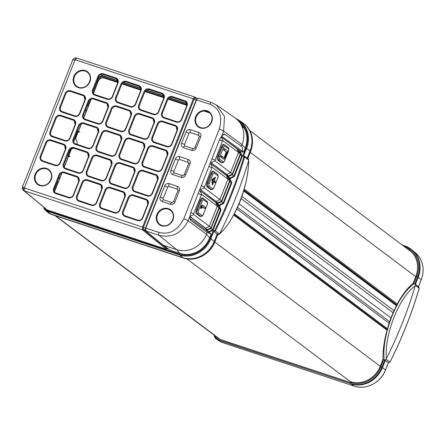 <?xml version="1.0" encoding="UTF-8"?>
<svg xmlns="http://www.w3.org/2000/svg" width="445" height="445" viewBox="0 0 445 445"><rect width="100%" height="100%" fill="white"/><g stroke="black" fill="none" stroke-linecap="round" stroke-linejoin="round"><path stroke-width="0.67" d="M249.751 130.502L410.084 250.93A24.247 21.85 126.9 0 1 412.793 253.389M54.518 191.778L61.972 172.944M64.258 167.181L68.319 156.913A0.729 0.656 -53.1 0 1 69.214 156.451L69.832 156.657L69.965 156.317L69.142 156.045A0.606 0.545 -53.1 0 1 68.842 155.305L70.972 150.115A2.425 2.186 -53.1 0 1 72.613 148.602A6.547 5.896 126.9 0 0 73.659 148.179M81.452 123.743L78.654 130.808A0.729 0.656 -53.1 0 0 79.015 131.687L79.633 131.892L79.505 132.221L78.715 131.959A0.606 0.545 -53.1 0 0 77.97 132.343L75.956 137.577A2.425 2.186 -53.1 0 0 76.145 139.708A6.547 5.896 126.9 0 1 76.979 144.391M83.732 117.981L91.192 99.146M93.472 93.383L98.312 81.162A4.851 4.372 -53.1 0 1 104.269 78.075L117.78 82.536M121.936 83.91L140.82 90.146M144.975 91.52L163.866 97.755M168.015 99.129L186.906 105.37M203.977 111.005L209.656 112.88M396.801 305.014L243.882 190.154M390.994 317.958L239.065 203.843M161.88 225.443A8.805 7.938 126.9 0 1 160.039 224.53A8.805 7.938 126.9 0 1 157.964 213.778A8.805 7.938 126.9 0 1 168.31 209.195A8.805 7.938 126.9 0 1 170.613 210.457A8.805 7.938 126.9 0 1 172.07 221.137A8.805 7.938 126.9 0 1 161.88 225.443M168.905 249.372L167.298 248.838L143.357 229.386L143.396 227.389L194.176 99.129L209.862 104.208C219.669 108.424 222.806 116.729 219.263 129.122L183.763 218.801C177.778 230.41 169.551 234.966 159.082 232.462L145.47 228.062L196.251 99.808L197.491 98.634M198.309 98.206L197.691 98.256L196.595 99.825L145.815 228.079L145.754 230.938L159.021 235.322C171.942 238.186 181.643 233.336 188.14 220.77A3.638 0.456 -158.4 0 0 183.763 218.801M190.021 218.434L211.28 234.126L209.745 237.997L211.191 234.064L207.198 232.468L191.027 220.609C190.154 219.997 189.82 218.462 190.021 215.997L190.933 211.915L219.708 139.235L221.755 135.859L223.646 131.091L242.002 144.558L241.307 146.327L225.137 134.462L223.874 134.24L221.755 135.859M222.478 135.091L225.137 134.462M241.351 124.238A24.247 21.85 126.9 0 1 245.251 148.319L243.715 152.196L245.167 148.257A24.247 21.85 -53.1 0 0 241.413 124.333M243.632 152.129C242.03 152.034 242.831 146.561 241.307 146.327M243.715 152.196L221.488 136.181M224.936 139.736L240.873 151.428L243.409 152.262M240.467 151.128L239.888 152.329M231.778 182.94L223.635 203.515L223.129 203.104A21.699 2.737 21.6 0 1 221.738 201.696L221.521 201.218A25.576 3.226 -158.4 0 0 219.88 199.56L204.222 187.801L211.859 167.815L212.293 167.409L227.951 179.174A25.576 3.226 21.6 0 1 229.592 180.826L229.809 181.31A21.699 2.737 -158.4 0 0 231.2 182.711L231.778 182.94L230.198 179.107L229.481 178.873L229.703 178.311L230.415 178.551L230.087 178.044A24.731 3.115 21.6 0 1 228.502 176.448L228.285 175.964A22.55 2.842 -158.4 0 0 226.839 174.507L211.18 162.742L214.907 160.812L222.433 141.109L222.867 140.703L238.526 152.468A25.576 3.226 21.6 0 1 240.167 154.12L240.383 154.604A21.699 2.737 -158.4 0 0 241.774 156.006L242.353 156.234L240.767 152.401L240.511 152.535L242.024 156.195L234.059 176.303L233.809 176.114A21.699 2.737 21.6 0 1 232.418 174.713L232.207 174.229A25.576 3.226 -158.4 0 0 230.566 172.577L214.907 160.812M221.093 209.923L213.06 230.221L212.554 229.804A21.699 2.737 21.6 0 1 211.164 228.402L210.947 227.923A25.576 3.226 -158.4 0 0 209.306 226.266L193.647 214.507L193.658 213.789L201.607 194.398L217.266 206.157A25.576 3.226 21.6 0 1 218.907 207.815L219.124 208.293A21.699 2.737 -158.4 0 0 220.514 209.701L221.093 209.923L219.513 206.096L218.795 205.857L219.018 205.301L219.735 205.534L219.402 205.034A24.731 3.115 21.6 0 1 217.816 203.432L217.599 202.948A22.55 2.842 -158.4 0 0 216.153 201.49L200.495 189.731L204.222 187.801M209.745 237.997A24.247 21.85 126.9 0 1 179.947 253.439L169.734 250.034L179.858 253.377L176.698 249.678L159.021 235.322A2.425 1.007 108.3 0 1 159.082 232.462M167.298 248.838L166.452 249.322L47.164 209.923L23.318 190.288M117.719 80.578L100.32 74.843M123.376 82.447L140.759 88.188L123.36 82.453M146.422 90.057L163.805 95.797M169.462 97.666L186.844 103.407M87.303 105.443L88.338 106.005M98.072 78.242A6.18 5.574 126.9 0 1 104.508 76.228L105.053 76.668A0.851 0.35 -71.7 0 1 105.031 77.669A5.307 4.784 126.9 0 0 101.421 77.936M186.85 103.424L169.445 97.677M163.81 95.814L146.405 90.068M117.725 80.595L104.464 76.195M243.994 123.749L244.528 124.183A25.549 23.023 126.9 0 1 250.596 151.389L250.068 150.983A25.576 23.051 -53.1 0 0 243.994 123.749A25.576 23.051 -53.1 0 0 242.308 122.509L238.926 120.278A25.332 22.829 -53.1 0 0 236.362 118.832L238.926 120.278A25.332 22.829 -53.1 0 1 246.619 148.48L250.068 150.983L247.264 158.075M243.849 155.828L242.775 156.017L245.89 148.152L246.619 148.48L243.482 156.251L243.799 156.929L244.55 157.202L243.91 155.845L247.581 158.292M248.571 160.734L248.672 160.033L247.337 158.175L247.976 159.521L244.55 157.202A413.038 372.181 -53.1 0 1 215.363 230.916L218.667 233.536L217.232 234.209L218.667 233.536L219.368 234.048L219.758 233.514C234.126 221.972 249.089 184.263 248.571 160.734A413.244 372.359 126.9 0 1 219.758 233.514M247.565 158.287L248.399 158.893M248.177 158.787L248.699 159.627C248.799 170.474 245.723 187.256 239.944 201.68C233.859 217.143 225.103 229.548 218.912 234.56L217.688 234.71M219.368 234.048L218.912 234.56M214.796 241.819L214.301 241.329L217.132 234.176L217.627 234.66M44.161 207.687A5.334 4.806 -53.1 0 0 46.92 210.39L179.724 254.251L179.708 254.963A25.332 22.829 -53.1 0 0 210.847 238.826L214.301 241.329A25.576 23.051 126.9 0 1 182.862 257.627L183.423 258.011A0.851 0.35 108.3 0 0 183.462 258.033A0.851 0.35 108.3 0 0 183.501 258.039M218.072 234.821L213.739 231.522L213.233 230.632L210.118 238.498A24.731 22.283 -53.1 0 1 179.724 254.251M213.233 230.632L213.939 230.866L214.657 230.532L215.363 230.916L213.923 231.578L217.232 234.209M43.593 207.214A5.935 5.351 -53.1 0 0 45.279 210.19L48.366 212.816A6.18 5.574 -53.1 0 0 48.766 213.122A6.18 5.574 -53.1 0 0 50.057 213.761L182.862 257.627L179.708 254.963L46.903 211.102L46.92 210.39M58.234 182.038L57.199 181.477M88.166 106.444L88.121 105.938L86.897 105.181M85.98 108.791L86.046 111.801M60.131 177.255L58.228 178.884M58.017 181.972L58.356 181.738M81.29 123.81L78.409 131.08L77.947 131.053L79.438 132.198M117.814 82.392L104.202 77.897A4.851 4.372 -53.1 0 0 98.245 80.984L93.394 93.233M91.025 99.213L83.654 117.83M209.367 112.629L204.377 110.983M186.939 105.226L168.093 99.001M163.893 97.611L145.053 91.392M140.854 90.001L122.013 83.782M68.391 156.379L68.029 156.1L68.408 156.351L64.175 167.031M77.947 131.053L73.681 141.827M70.944 148.741L68.029 156.1M68.714 156.49L68.346 156.206L68.641 156.529M61.811 173.01L54.435 191.634M197.129 98.567L195.06 97.138L195.539 98.039M195.394 97.945A1.758 0.729 108.3 0 0 194.154 99.113L143.373 227.373L143.335 229.442L142.506 229.865L166.452 249.322M167.276 248.894L143.335 229.442M194.176 99.129L195.299 97.961L197.396 98.657M195.06 97.138A2.425 1.007 108.3 0 0 194.949 97.082A2.425 1.007 108.3 0 0 193.347 98.751L142.567 227.011L142.506 229.865L24.28 190.816A2.425 1.007 -71.7 0 1 24.336 187.957L75.099 59.697L72.719 59.964C73.18 58.562 74.493 57.911 76.657 58.011L76.69 58.022M194.154 99.113L75.122 59.702A2.425 1.007 -71.7 0 1 76.718 58.034A2.425 1.007 -71.7 0 1 76.829 58.084M76.779 58.067L75.122 59.702M143.373 227.373L24.336 187.957M22.545 189.164L24.225 190.799L24.319 187.951L22.612 187.167L22.851 186.75M78.809 87.376A8.811 7.938 126.9 0 1 76.968 86.463A8.811 7.938 126.9 0 1 74.893 75.711A8.811 7.938 126.9 0 1 85.245 71.128A8.811 7.938 126.9 0 1 87.543 72.385A8.811 7.938 126.9 0 1 89 83.07A8.811 7.938 126.9 0 1 78.809 87.376M46.508 168.966A8.811 7.938 126.9 0 1 48.805 170.224A8.811 7.938 126.9 0 1 50.263 180.909A8.811 7.938 126.9 0 1 40.072 185.215A8.811 7.938 126.9 0 1 38.231 184.302A8.811 7.938 126.9 0 1 36.156 173.55A8.811 7.938 126.9 0 1 46.508 168.966M163.871 118.008A4.339 3.91 126.9 0 1 161.707 112.769L167.02 99.352A4.339 3.91 126.9 0 1 172.354 96.587L184.92 100.737A4.339 3.91 126.9 0 1 187.084 105.977L181.771 119.399A4.339 3.91 126.9 0 1 176.442 122.158L163.871 118.008L164.272 117.591A3.732 3.365 126.9 0 1 163.571 117.252A3.732 3.365 126.9 0 1 162.436 113.097L167.748 99.68A3.732 3.365 126.9 0 1 172.337 97.299L184.903 101.454A3.732 3.365 126.9 0 1 185.927 102.027A3.732 3.365 126.9 0 1 186.789 105.904M176.815 121.735L163.571 117.252M181.771 119.399L181.454 119.377A3.732 3.365 126.9 0 1 176.865 121.758L176.442 122.158M185.927 102.027L186.767 105.96L181.477 119.321M154.51 142.189A3.732 3.365 126.9 0 1 153.831 141.849A3.732 3.365 126.9 0 1 152.696 137.694L158.008 124.277A3.732 3.365 126.9 0 1 162.597 121.902L175.169 126.052A3.732 3.365 126.9 0 1 176.187 126.625A3.732 3.365 126.9 0 1 177.049 130.502M167.075 146.338L154.532 142.189L154.131 142.611L166.703 146.761A4.339 3.91 126.9 0 0 172.031 143.996L177.349 130.58A4.339 3.91 126.9 0 0 175.185 125.34L162.614 121.19A4.339 3.91 126.9 0 0 157.28 123.949L151.968 137.371A4.339 3.91 126.9 0 0 154.131 142.611M172.031 143.996L171.714 143.98A3.732 3.365 126.9 0 1 167.125 146.355L166.703 146.761M176.187 126.625L177.027 130.557L171.737 143.919M144.77 166.786A3.732 3.365 126.9 0 1 144.091 166.452A3.732 3.365 126.9 0 1 142.956 162.297L148.268 148.875A3.732 3.365 126.9 0 1 152.858 146.5L165.429 150.649A3.732 3.365 126.9 0 1 166.447 151.222A3.732 3.365 126.9 0 1 167.309 155.105M157.335 170.936L144.792 166.792L144.391 167.209L156.963 171.358A4.339 3.91 126.9 0 0 162.297 168.594L167.609 155.177A4.339 3.91 126.9 0 0 165.445 149.937L152.874 145.788A4.339 3.91 126.9 0 0 147.545 148.552L142.228 161.969A4.339 3.91 126.9 0 0 144.391 167.209M162.297 168.594L161.974 168.577A3.732 3.365 126.9 0 1 157.385 170.952L156.963 171.358M166.447 151.222L167.287 155.16L161.997 168.522M135.03 191.383A3.732 3.365 126.9 0 1 134.351 191.05A3.732 3.365 126.9 0 1 133.216 186.894L138.529 173.478A3.732 3.365 126.9 0 1 143.118 171.097L155.689 175.252A3.732 3.365 126.9 0 1 156.707 175.825A3.732 3.365 126.9 0 1 157.569 179.702M147.595 195.533L135.052 191.389L134.657 191.806L147.223 195.956A4.339 3.91 126.9 0 0 152.557 193.197L157.869 179.774A4.339 3.91 126.9 0 0 155.706 174.54L143.134 170.385A4.339 3.91 126.9 0 0 137.805 173.149L132.493 186.566A4.339 3.91 126.9 0 0 134.657 191.806M152.557 193.197L152.234 193.174A3.732 3.365 126.9 0 1 147.651 195.555L147.223 195.956M156.707 175.825L157.547 179.758L152.257 193.119M125.29 215.986A3.732 3.365 126.9 0 1 124.611 215.647A3.732 3.365 126.9 0 1 123.482 211.492L128.794 198.075A3.732 3.365 126.9 0 1 133.378 195.7L145.949 199.85A3.732 3.365 126.9 0 1 146.967 200.422A3.732 3.365 126.9 0 1 147.829 204.299M137.855 220.136L124.611 215.647M142.817 217.794L142.495 217.777A3.732 3.365 126.9 0 1 137.911 220.153L137.483 220.559A4.339 3.91 126.9 0 0 142.817 217.794L148.129 204.377A4.339 3.91 126.9 0 0 145.966 199.138L133.394 194.988A4.339 3.91 126.9 0 0 128.065 197.747L122.753 211.169A4.339 3.91 126.9 0 0 124.917 216.409L137.483 220.559M146.967 200.422L147.807 204.355L142.517 217.716M102.25 208.371A3.732 3.365 126.9 0 1 101.571 208.037A3.732 3.365 126.9 0 1 100.437 203.882L105.749 190.466A3.732 3.365 126.9 0 1 110.338 188.09L122.903 192.24A3.732 3.365 126.9 0 1 123.927 192.813A3.732 3.365 126.9 0 1 124.789 196.69M114.816 212.526L101.571 208.037M119.772 210.185L119.455 210.162A3.732 3.365 126.9 0 1 114.866 212.543L114.443 212.949A4.339 3.91 126.9 0 0 119.772 210.185L125.084 196.768A4.339 3.91 126.9 0 0 122.92 191.528L110.354 187.373A4.339 3.91 126.9 0 0 105.02 190.137L99.708 203.554A4.339 3.91 126.9 0 0 101.872 208.794L114.443 212.949M123.927 192.813L124.767 196.746L119.477 210.107M111.984 183.774A3.732 3.365 126.9 0 1 111.311 183.44A3.732 3.365 126.9 0 1 110.176 179.285L115.489 165.868A3.732 3.365 126.9 0 1 120.078 163.487L132.643 167.637A3.732 3.365 126.9 0 1 133.667 168.21A3.732 3.365 126.9 0 1 134.529 172.093M124.555 187.923L111.311 183.44M129.512 185.587L129.195 185.565A3.732 3.365 126.9 0 1 124.606 187.94L124.183 188.346A4.339 3.91 126.9 0 0 129.512 185.587L134.824 172.165A4.339 3.91 126.9 0 0 132.66 166.925L120.094 162.775A4.339 3.91 126.9 0 0 114.76 165.54L109.448 178.957A4.339 3.91 126.9 0 0 111.612 184.197L124.183 188.346M133.667 168.21L134.507 172.148L129.217 185.509M121.724 159.177A3.732 3.365 126.9 0 1 121.051 158.837A3.732 3.365 126.9 0 1 119.916 154.688L125.229 141.265A3.732 3.365 126.9 0 1 129.818 138.89L142.383 143.04A3.732 3.365 126.9 0 1 143.407 143.613A3.732 3.365 126.9 0 1 144.269 147.49M134.295 163.326L121.051 158.837M139.252 160.984L138.935 160.968A3.732 3.365 126.9 0 1 134.346 163.343L133.923 163.749A4.339 3.91 126.9 0 0 139.252 160.984L144.564 147.568A4.339 3.91 126.9 0 0 142.4 142.328L129.834 138.178A4.339 3.91 126.9 0 0 124.5 140.943L119.188 154.359A4.339 3.91 126.9 0 0 121.352 159.599L133.923 163.749M143.407 143.613L144.247 147.551L138.957 160.912M131.464 134.574A3.732 3.365 126.9 0 1 130.791 134.24A3.732 3.365 126.9 0 1 129.656 130.085L134.969 116.668A3.732 3.365 126.9 0 1 139.558 114.293L152.123 118.442A3.732 3.365 126.9 0 1 153.147 119.015A3.732 3.365 126.9 0 1 154.009 122.892M144.03 138.729L130.791 134.24M148.992 136.387L148.674 136.365A3.732 3.365 126.9 0 1 144.085 138.745L143.663 139.151A4.339 3.91 126.9 0 0 148.992 136.387L154.304 122.97A4.339 3.91 126.9 0 0 152.14 117.73L139.574 113.575A4.339 3.91 126.9 0 0 134.24 116.34L128.928 129.756A4.339 3.91 126.9 0 0 131.091 134.996L143.663 139.151M153.147 119.015L153.987 122.948L148.697 136.309M141.204 109.976A3.732 3.365 126.9 0 1 140.531 109.642A3.732 3.365 126.9 0 1 139.396 105.487L144.708 92.071A3.732 3.365 126.9 0 1 149.297 89.69L161.863 93.839A3.732 3.365 126.9 0 1 162.887 94.412A3.732 3.365 126.9 0 1 163.749 98.295M153.77 114.126L141.232 109.982L140.831 110.399L153.397 114.549A4.339 3.91 126.9 0 0 158.732 111.784L164.044 98.367A4.339 3.91 126.9 0 0 161.88 93.127L149.314 88.978A4.339 3.91 126.9 0 0 143.98 91.742L138.668 105.159A4.339 3.91 126.9 0 0 140.831 110.399M158.732 111.784L158.414 111.767A3.732 3.365 126.9 0 1 153.825 114.142L153.397 114.549M162.887 94.412L163.727 98.351L158.437 111.712M118.164 102.367A3.732 3.365 126.9 0 1 117.486 102.033A3.732 3.365 126.9 0 1 116.356 97.878L121.669 84.455A3.732 3.365 126.9 0 1 126.252 82.08L138.823 86.23A3.732 3.365 126.9 0 1 139.847 86.803A3.732 3.365 126.9 0 1 140.703 90.685M130.73 106.516L118.214 102.383L117.791 102.789L130.357 106.939A4.339 3.91 126.9 0 0 135.692 104.175L141.004 90.758A4.339 3.91 126.9 0 0 138.84 85.518L126.269 81.368A4.339 3.91 126.9 0 0 120.94 84.133L115.628 97.55A4.339 3.91 126.9 0 0 117.791 102.789M135.692 104.175L135.375 104.158A3.732 3.365 126.9 0 1 130.786 106.533L130.357 106.939M139.847 86.803L140.687 90.741L135.391 104.102M108.424 126.964A3.732 3.365 126.9 0 1 107.746 126.63A3.732 3.365 126.9 0 1 106.616 122.475L111.929 109.058A3.732 3.365 126.9 0 1 116.518 106.678L129.083 110.833A3.732 3.365 126.9 0 1 130.107 111.406A3.732 3.365 126.9 0 1 130.969 115.283M120.99 131.114L108.452 126.97L108.052 127.387L120.617 131.536A4.339 3.91 126.9 0 0 125.952 128.777L131.264 115.355A4.339 3.91 126.9 0 0 129.1 110.121L116.534 105.966A4.339 3.91 126.9 0 0 111.2 108.73L105.888 122.147A4.339 3.91 126.9 0 0 108.052 127.387M125.952 128.777L125.635 128.755A3.732 3.365 126.9 0 1 121.046 131.136L120.617 131.536M130.107 111.406L130.947 115.338L125.657 128.7M98.684 151.567A3.732 3.365 126.9 0 1 98.006 151.228A3.732 3.365 126.9 0 1 96.877 147.072L102.189 133.656A3.732 3.365 126.9 0 1 106.778 131.281L119.343 135.43A3.732 3.365 126.9 0 1 120.367 136.003A3.732 3.365 126.9 0 1 121.229 139.88M111.25 155.717L98.712 151.567L98.312 151.99L110.877 156.139A4.339 3.91 126.9 0 0 116.212 153.375L121.524 139.958A4.339 3.91 126.9 0 0 119.36 134.718L106.794 130.569A4.339 3.91 126.9 0 0 101.46 133.328L96.148 146.75A4.339 3.91 126.9 0 0 98.312 151.99M116.212 153.375L115.895 153.358A3.732 3.365 126.9 0 1 111.306 155.733L110.877 156.139M120.367 136.003L121.207 139.936L115.917 153.297M88.944 176.164A3.732 3.365 126.9 0 1 88.266 175.831A3.732 3.365 126.9 0 1 87.137 171.675L92.449 158.259A3.732 3.365 126.9 0 1 97.038 155.878L109.603 160.028A3.732 3.365 126.9 0 1 110.627 160.601A3.732 3.365 126.9 0 1 111.489 164.483M101.51 180.314L88.972 176.17L88.572 176.587L101.137 180.737A4.339 3.91 126.9 0 0 106.472 177.972L111.784 164.555A4.339 3.91 126.9 0 0 109.62 159.316L97.055 155.166A4.339 3.91 126.9 0 0 91.72 157.931L86.408 171.347A4.339 3.91 126.9 0 0 88.572 176.587M106.472 177.972L106.155 177.956A3.732 3.365 126.9 0 1 101.566 180.331L101.137 180.737M110.627 160.601L111.467 164.539L106.177 177.9M79.204 200.762A3.732 3.365 126.9 0 1 78.531 200.428A3.732 3.365 126.9 0 1 77.397 196.273L82.709 182.856A3.732 3.365 126.9 0 1 87.298 180.475L99.864 184.631A3.732 3.365 126.9 0 1 100.887 185.203A3.732 3.365 126.9 0 1 101.749 189.081M91.77 204.917L78.531 200.428M96.732 202.575L96.415 202.553A3.732 3.365 126.9 0 1 91.826 204.934L91.397 205.34A4.339 3.91 126.9 0 0 96.732 202.575L102.044 189.158A4.339 3.91 126.9 0 0 99.88 183.918L87.315 179.763A4.339 3.91 126.9 0 0 81.98 182.528L76.668 195.945A4.339 3.91 126.9 0 0 78.832 201.185L91.397 205.34M100.887 185.203L101.727 189.136L96.437 202.497M56.165 193.152A3.732 3.365 126.9 0 1 55.486 192.819A3.732 3.365 126.9 0 1 54.357 188.663L59.669 175.247A3.732 3.365 126.9 0 1 64.252 172.866L76.824 177.021A3.732 3.365 126.9 0 1 77.847 177.588A3.732 3.365 126.9 0 1 78.704 181.471M68.73 197.302L55.486 192.819M73.692 194.966L73.369 194.943A3.732 3.365 126.9 0 1 68.786 197.324L68.358 197.725A4.339 3.91 126.9 0 0 73.692 194.966L79.004 181.543A4.339 3.91 126.9 0 0 76.84 176.303L64.269 172.154A4.339 3.91 126.9 0 0 58.94 174.918L53.628 188.335A4.339 3.91 126.9 0 0 55.792 193.575L68.358 197.725M77.847 177.588L78.687 181.527L73.392 194.888M65.904 168.555A3.732 3.365 126.9 0 1 65.226 168.221A3.732 3.365 126.9 0 1 64.097 164.066L69.409 150.644A3.732 3.365 126.9 0 1 73.992 148.268L86.564 152.418A3.732 3.365 126.9 0 1 87.582 152.991A3.732 3.365 126.9 0 1 88.444 156.874M78.47 172.705L65.226 168.221M83.432 170.363L83.109 170.346A3.732 3.365 126.9 0 1 78.526 172.721L78.098 173.127A4.339 3.91 126.9 0 0 83.432 170.363L88.744 156.946A4.339 3.91 126.9 0 0 86.58 151.706L74.009 147.556A4.339 3.91 126.9 0 0 68.68 150.321L63.368 163.738A4.339 3.91 126.9 0 0 65.532 168.978L78.098 173.127M87.582 152.991L88.422 156.929L83.132 170.29M75.644 143.952A3.732 3.365 126.9 0 1 74.966 143.618A3.732 3.365 126.9 0 1 73.831 139.463L79.149 126.046A3.732 3.365 126.9 0 1 83.732 123.671L96.304 127.821A3.732 3.365 126.9 0 1 97.322 128.394A3.732 3.365 126.9 0 1 98.184 132.271M88.21 148.107L74.966 143.618M93.172 145.765L92.849 145.743A3.732 3.365 126.9 0 1 88.266 148.124L87.837 148.53A4.339 3.91 126.9 0 0 93.172 145.765L98.484 132.349A4.339 3.91 126.9 0 0 96.32 127.109L83.749 122.954A4.339 3.91 126.9 0 0 78.42 125.718L73.108 139.14A4.339 3.91 126.9 0 0 75.272 144.375L87.837 148.53M97.322 128.394L98.161 132.326L92.872 145.687M85.384 119.355A3.732 3.365 126.9 0 1 84.706 119.021A3.732 3.365 126.9 0 1 83.571 114.866L88.883 101.449A3.732 3.365 126.9 0 1 93.472 99.068L106.043 103.223A3.732 3.365 126.9 0 1 107.061 103.791A3.732 3.365 126.9 0 1 107.924 107.673M97.95 123.504L84.706 119.021M102.912 121.168L102.589 121.146A3.732 3.365 126.9 0 1 98.006 123.526L97.577 123.927A4.339 3.91 126.9 0 0 102.912 121.168L108.224 107.746A4.339 3.91 126.9 0 0 106.06 102.506L93.489 98.356A4.339 3.91 126.9 0 0 88.16 101.121L82.848 114.537A4.339 3.91 126.9 0 0 85.012 119.777L97.577 123.927M107.061 103.791L107.901 107.729L102.611 121.09M112.652 96.565L112.329 96.548A3.732 3.365 126.9 0 1 107.74 98.924L107.317 99.33A4.339 3.91 126.9 0 0 112.652 96.565L117.964 83.148A4.339 3.91 126.9 0 0 115.8 77.908L103.229 73.759A4.339 3.91 126.9 0 0 97.894 76.523L92.582 89.94A4.339 3.91 126.9 0 0 94.746 95.18L107.317 99.33M95.124 94.757A3.732 3.365 126.9 0 1 94.446 94.418A3.732 3.365 126.9 0 1 93.311 90.268L98.623 76.846A3.732 3.365 126.9 0 1 103.212 74.471L115.783 78.62A3.732 3.365 126.9 0 1 116.801 79.193L117.641 83.132L112.351 96.493M116.801 79.193A3.732 3.365 126.9 0 1 117.664 83.07M107.69 98.907L94.446 94.418M62.339 111.745A3.732 3.365 126.9 0 1 61.666 111.411A3.732 3.365 126.9 0 1 60.531 107.256L65.843 93.839A3.732 3.365 126.9 0 1 70.432 91.459L82.998 95.608A3.732 3.365 126.9 0 1 84.022 96.181A3.732 3.365 126.9 0 1 84.884 100.064M74.91 115.895L61.666 111.411M79.866 113.553L79.549 113.536A3.732 3.365 126.9 0 1 74.96 115.911L74.538 116.317A4.339 3.91 126.9 0 0 79.866 113.553L85.179 100.136A4.339 3.91 126.9 0 0 83.015 94.896L70.449 90.747A4.339 3.91 126.9 0 0 65.115 93.511L59.802 106.928A4.339 3.91 126.9 0 0 61.966 112.168L74.538 116.317M84.022 96.181L84.862 100.119L79.572 113.481M52.605 136.342A3.732 3.365 126.9 0 1 51.926 136.009A3.732 3.365 126.9 0 1 50.791 131.853L56.103 118.437A3.732 3.365 126.9 0 1 60.692 116.056L73.258 120.211A3.732 3.365 126.9 0 1 74.282 120.784A3.732 3.365 126.9 0 1 75.144 124.661M65.17 140.498L51.926 136.009M70.126 138.156L69.809 138.134A3.732 3.365 126.9 0 1 65.22 140.514L64.798 140.92A4.339 3.91 126.9 0 0 70.126 138.156L75.439 124.739A4.339 3.91 126.9 0 0 73.275 119.499L60.709 115.344A4.339 3.91 126.9 0 0 55.375 118.109L50.062 131.525A4.339 3.91 126.9 0 0 52.226 136.765L64.798 140.92M74.282 120.784L75.122 124.717L69.832 138.078M42.865 160.945A3.732 3.365 126.9 0 1 42.186 160.606A3.732 3.365 126.9 0 1 41.051 156.451L46.363 143.034A3.732 3.365 126.9 0 1 50.953 140.659L63.518 144.809A3.732 3.365 126.9 0 1 64.542 145.382A3.732 3.365 126.9 0 1 65.404 149.259M55.43 165.095L42.186 160.606M60.387 162.753L60.069 162.737A3.732 3.365 126.9 0 1 55.48 165.112L55.058 165.518A4.339 3.91 126.9 0 0 60.387 162.753L65.699 149.336A4.339 3.91 126.9 0 0 63.535 144.097L50.969 139.947A4.339 3.91 126.9 0 0 45.635 142.712L40.323 156.128A4.339 3.91 126.9 0 0 42.486 161.368L55.058 165.518M64.542 145.382L65.382 149.314L60.092 162.681M143.396 227.389L145.465 228.074L145.276 229.915L145.754 230.938L163.432 245.295L176.698 249.678A24.247 21.85 126.9 0 0 206.497 234.237L188.14 220.77L190.021 215.997M198.192 98.15L211.464 102.534A2.425 1.007 108.3 0 1 211.575 102.589L216.481 105.031L234.977 117.791A24.247 21.85 126.9 0 1 235.622 118.259A24.247 21.85 126.9 0 1 242.002 144.558L245.251 148.319M216.481 105.031L224.497 116.457L223.646 131.091A3.638 0.456 21.6 0 0 219.263 129.122M163.432 245.295L169.734 250.034M207.198 232.468L206.497 234.237L209.662 237.936A24.247 21.85 126.9 0 1 179.858 253.377L179.947 253.439M190.666 220.269L190.382 219.797M240.055 152.168L240.767 152.401L240.261 152.346A24.731 3.115 -158.4 0 1 238.676 150.749L240.383 154.604L232.418 174.713L228.502 176.448M242.353 156.234L234.32 176.532L234.059 176.303L229.703 178.311M199.916 189.236L215.525 201.285A21.822 2.753 21.6 0 1 216.926 202.697L217.143 203.176A25.46 3.21 -158.4 0 0 218.773 204.822L218.996 204.995A24.247 3.054 21.6 0 1 219.023 205.012L219.018 205.301M189.97 216.598L204.956 227.99A21.822 2.753 21.6 0 1 206.352 229.403L206.569 229.881A25.46 3.21 -158.4 0 0 208.199 231.528L208.421 231.695A24.247 3.054 21.6 0 1 208.466 231.728M210.596 162.247L226.21 174.301A21.822 2.753 21.6 0 1 227.612 175.708L227.823 176.192A25.46 3.21 -158.4 0 0 229.459 177.839L229.681 178.006A24.247 3.054 21.6 0 1 229.709 178.028M210.741 161.891A3.638 1.507 108.3 0 0 211.18 162.742L210.891 162.648M217.727 160.044L218.612 160.078A1.213 1.09 -53.1 0 0 219.813 159.254A2.219 0.923 108.3 0 1 219.858 156.629L223.401 147.684A2.219 0.923 108.3 0 1 224.981 146.216A1.213 1.09 -53.1 0 0 224.63 144.881A3.388 1.407 108.3 0 0 224.608 144.864L223.902 144.375A3.638 1.507 -71.7 0 0 221.337 146.8L217.794 155.744A3.638 1.507 -71.7 0 0 217.727 160.044L221.093 162.57A3.638 1.507 -71.7 0 0 221.46 162.703L222.322 162.725C223.245 162.731 224.085 161.963 224.836 160.411L224.758 160.311A2.219 0.923 108.3 0 1 223.179 161.78A1.213 1.09 126.9 0 1 221.977 162.609L221.093 162.57M223.902 144.375A3.638 1.507 -71.7 0 1 223.924 144.391L224.591 144.853M222.867 140.703L221.354 137.043L237.013 148.808A22.55 2.842 21.6 0 1 238.459 150.265L238.676 150.749M223.713 159.126A1.697 0.706 -71.7 0 1 223.596 159.121A1.697 0.706 -71.7 0 1 223.49 159.071L220.798 157.046L221.159 155.867L221.821 155.9M224.152 157.647L226.321 151.912L223.635 149.893L223.991 148.713L224.658 148.747L227.367 150.772A1.663 0.69 108.3 0 1 227.334 152.746L225.209 158.109A1.663 0.69 108.3 0 1 224.124 159.266L223.596 159.121M224.152 148.547L224.669 148.747L224.169 150.037L226.855 152.379L224.547 157.936L221.693 156.05L221.332 157.191L224.024 159.215A1.663 0.69 108.3 0 0 224.124 159.266M189.982 216.476L205.584 228.196A22.55 2.842 -158.4 0 1 207.025 229.653L210.947 227.923L218.907 207.815L217.416 204.439A24.731 3.115 -158.4 0 0 219.001 206.041L220.764 209.884L212.805 229.993L209.078 231.923L209.161 232.24L213.06 230.221M208.444 232.006L208.455 231.717L209.078 231.923L208.827 231.739A24.731 3.115 21.6 0 1 207.242 230.137L207.025 229.653M201.607 194.398L200.1 190.738L215.758 202.497A22.55 2.842 21.6 0 1 217.205 203.955M203.504 214.001L207.042 205.056A2.219 0.923 108.3 0 0 207.086 202.431L203.721 199.905A1.213 1.09 -53.1 0 0 203.371 198.57A3.388 1.407 108.3 0 0 203.354 198.559L202.647 198.064A3.638 1.507 -71.7 0 0 200.078 200.489L196.54 209.434A3.638 1.507 -71.7 0 0 196.468 213.734L199.833 216.259A3.638 1.507 -71.7 0 0 200.206 216.392L201.062 216.42C201.991 216.426 202.831 215.653 203.582 214.101L203.504 214.001A2.219 0.923 108.3 0 1 201.924 215.475A1.213 1.09 126.9 0 1 200.717 216.298L199.833 216.259M202.647 198.064A3.638 1.507 -71.7 0 1 202.67 198.081L203.332 198.542M200.1 190.738A3.638 1.507 108.3 0 0 199.911 190.638A3.638 1.507 108.3 0 0 199.338 190.688M199.761 190.605L199.41 190.51M201.446 208.571L202.38 206.669L205.24 208.56L205.596 207.415L202.903 205.395A1.663 0.69 108.3 0 0 202.837 205.356A1.663 0.69 108.3 0 0 201.719 206.497L201.101 208.06L201.446 208.571L200.895 208.421L200.567 207.882L201.185 206.313A1.697 0.706 -71.7 0 1 202.319 205.151A1.697 0.706 -71.7 0 1 202.392 205.19L202.759 205.334M204.583 208.56L202.225 206.808M212.293 167.409L210.78 163.749L226.438 175.514A22.55 2.842 21.6 0 1 227.885 176.971L228.101 177.455A24.731 3.115 -158.4 0 0 229.687 179.051L231.45 182.901L223.379 203.287L219.652 205.217L219.023 205.012M214.128 187.156L217.672 178.211A2.219 0.923 108.3 0 0 217.711 175.586L214.351 173.061A1.213 1.09 -53.1 0 0 214.001 171.726A3.388 1.407 108.3 0 0 213.984 171.709L213.277 171.219A3.638 1.507 -71.7 0 0 210.708 173.645L207.164 182.589A3.638 1.507 -71.7 0 0 207.097 186.889L210.463 189.414A3.638 1.507 -71.7 0 0 210.835 189.548L211.692 189.57C212.621 189.576 213.461 188.808 214.212 187.256L214.128 187.156A2.219 0.923 108.3 0 1 212.549 188.624A1.213 1.09 126.9 0 1 211.347 189.453L210.463 189.414M213.277 171.219A3.638 1.507 -71.7 0 1 213.294 171.236L213.962 171.698M200.055 188.875A3.638 1.507 108.3 0 0 200.495 189.731L200.206 189.637M210.78 163.749A3.638 1.507 108.3 0 0 210.596 163.654A3.638 1.507 108.3 0 0 210.023 163.704M210.446 163.621L210.09 163.526M211.976 182.617L212.521 180.509M212.877 179.608L213.405 178.273L214.106 178.267M215.208 182.628L214.028 182.005L214.457 180.876L214.957 181.076L214.562 182.15L215.208 182.628L215.608 181.883L214.457 180.876M212.649 184.692L215.486 177.477L212.649 184.692L212.009 184.48L212.571 182.723M214.256 178.467L214.874 177.205L215.374 177.405L214.874 177.205M211.926 180.403L212.232 179.207L212.732 179.407L212.337 180.475L212.832 179.797L212.232 179.207M212.471 182.75L214.123 178.267L212.471 182.75L211.937 182.606M200.617 127.604A8.805 7.938 126.9 0 1 198.776 126.692A8.805 7.938 126.9 0 1 196.701 115.939A8.805 7.938 126.9 0 1 207.047 111.356A8.805 7.938 126.9 0 1 209.35 112.618A8.805 7.938 126.9 0 1 210.808 123.298A8.805 7.938 126.9 0 1 200.617 127.604M163.615 199.838A1.213 1.09 126.9 0 1 163.193 198.453L167.62 187.273A1.213 1.09 126.9 0 1 169.111 186.499L177.488 189.264A1.213 1.09 126.9 0 1 177.772 189.414L177.933 190.532A2.425 0.306 21.6 0 1 179.346 190.794A3.638 3.276 126.9 0 0 177.533 186.399L169.156 183.629A3.638 3.276 126.9 0 0 164.683 185.949L160.256 197.129A3.638 3.276 126.9 0 0 162.069 201.524L170.452 204.288A3.638 3.276 126.9 0 0 174.918 201.974L179.346 190.794M174.284 172.888A1.213 1.09 126.9 0 1 173.862 171.503L178.289 160.322A1.213 1.09 126.9 0 1 179.78 159.549L188.157 162.319A1.213 1.09 126.9 0 1 188.441 162.47L188.602 163.582A2.425 0.306 21.6 0 1 190.015 163.843A3.638 3.276 126.9 0 0 188.202 159.449L179.825 156.685A3.638 3.276 126.9 0 0 175.352 158.998L170.924 170.185A3.638 3.276 126.9 0 0 172.738 174.573L181.121 177.344A3.638 3.276 126.9 0 0 185.587 175.024L190.015 163.843M184.953 145.943A1.213 1.09 126.9 0 1 184.53 144.558L188.958 133.378A1.213 1.09 126.9 0 1 190.449 132.604L198.826 135.369A1.213 1.09 126.9 0 1 199.115 135.519L199.271 136.637A2.425 0.306 21.6 0 1 200.684 136.899A3.638 3.276 126.9 0 0 198.87 132.504L190.493 129.734A3.638 3.276 126.9 0 0 186.021 132.054L181.593 143.234A3.638 3.276 126.9 0 0 183.412 147.629L191.789 150.393A3.638 3.276 126.9 0 0 196.256 148.079L200.684 136.899M418.528 287.003L419.168 288.36L415.497 285.301L415.213 285.901C399.176 296.943 384.235 334.673 386.399 358.681L386.165 359.376L389.987 362.074L388.541 362.736L389.965 362.113M386.165 359.376L384.908 360.033L385.37 360.5L383.696 359.593L384.908 360.033M385.37 360.5L388.541 362.736L385.27 360.467L382.439 367.62L385.47 369.984L388.402 362.692L385.448 370.04M415.497 285.301L415.013 283.999L413.8 283.56L416.637 276.401A24.731 22.283 126.9 0 0 404.299 246.536L404.177 246.491M419.207 288.41L419.168 288.36A413.038 372.181 -53.1 0 1 389.987 362.074L390.02 362.119C401.98 338.283 411.708 313.714 419.207 288.41L418.851 287.186L415.013 283.999M414.251 283.704C397.252 295.013 381.621 334.54 384.146 359.738M386.399 358.681A413.244 372.359 -53.1 0 0 415.213 285.901M406.964 248.588A24.286 21.883 -53.1 0 1 410.034 250.646A24.286 21.883 -53.1 0 1 415.808 276.506L413.105 283.326C407.525 287.865 402.23 294.824 397.213 304.208L397.201 304.263A53.489 22.194 108.3 0 0 387.239 329.428L387.211 329.478C384.185 340.403 382.783 350.365 383 359.36L380.303 366.179A24.286 21.883 -53.1 0 1 350.449 381.654M214.813 335.658A5.334 4.806 126.9 0 0 217.666 338.639L350.465 382.5A24.731 22.283 126.9 0 0 380.864 366.747L383.696 359.593L383 359.36M413.105 283.326L413.8 283.56M216.965 337.277A4.889 4.405 -53.1 0 0 217.249 337.494M350.465 382.5A0.851 0.35 -71.7 0 0 350.454 383.507L218.195 340.052L220.37 341.699A5.935 5.351 -53.1 0 0 221.527 342.261L354.331 386.127A25.332 22.829 -53.1 0 0 385.47 369.984L385.503 370.034C380.864 382.6 365.957 390.326 354.353 386.138L350.999 383.913A25.576 23.051 -53.1 0 0 382.439 367.62L381.893 367.208A25.576 23.051 126.9 0 1 350.454 383.507L217.649 339.641A6.18 5.574 126.9 0 1 216.192 338.884A6.18 5.574 126.9 0 1 214.14 335.152M214.09 335.113L216.737 339.296A6.18 5.574 -53.1 0 0 216.988 339.468A6.18 5.574 -53.1 0 0 218.195 340.052L217.649 339.641A0.851 0.35 108.3 0 1 217.666 338.639M410.435 250.986A24.247 21.85 -53.1 0 0 408.043 249.4M421.215 279.694L418.211 277.274A25.576 23.051 -53.1 0 0 412.454 250.307A25.576 23.051 -53.1 0 0 411.469 249.523L410.924 249.111A25.576 23.051 126.9 0 1 417.66 276.862L414.862 283.932M416.637 276.401L418.211 277.274L415.419 284.327M233.708 215.024L387.017 330.179M380.253 366.296L214.79 242.019M351.188 382.294L186.85 258.857M219.224 338.706L55.586 215.797M69.859 156.584L69.142 156.045M79.555 132.093L79.015 131.687M415.736 276.684L250.274 152.401M397.307 304.041L244.205 189.042M396.884 304.858L243.938 189.976M396.439 305.709L243.649 190.95M394.025 310.688L241.891 196.417M393.113 312.746L241.118 198.587M389.642 321.691L237.508 207.42M389.108 323.27L236.823 208.889M387.428 328.749L234.376 213.789M387.195 329.528L234.009 214.468M161.535 225.765A9.295 8.372 126.9 0 1 156.901 214.546A9.295 8.372 126.9 0 1 168.321 208.627A9.295 8.372 126.9 0 1 172.96 219.847A9.295 8.372 126.9 0 1 161.535 225.765M200.272 127.926A9.295 8.372 126.9 0 1 195.639 116.707A9.295 8.372 126.9 0 1 207.059 110.788A9.295 8.372 126.9 0 1 211.698 122.008A9.295 8.372 126.9 0 1 200.272 127.926M214.657 230.532A412.432 371.636 -53.1 0 0 243.799 156.929M242.775 156.017L243.482 156.251M245.89 148.152A24.731 22.283 -53.1 0 0 238.336 120.595M234.32 176.532L230.415 178.551M223.635 203.515L219.735 205.534M208.583 232.051L209.161 232.24M87.57 105.637L89.762 100.092M93.038 91.82L97.488 80.59L97.221 80.395M98.256 80.957L97.488 80.59A6.152 5.546 126.9 0 1 105.053 76.668L117.803 80.879M123.098 82.631L140.843 88.488M146.138 90.24L163.888 96.103M169.178 97.85L186.928 103.713M244.528 124.183C252.365 131.386 254.407 140.475 250.646 151.456L247.804 158.453M217.661 234.582L214.829 241.735A25.549 23.023 126.9 0 1 183.423 258.011L50.619 214.151A6.152 5.546 126.9 0 1 49.334 213.511L48.766 213.122M213.939 230.866L210.847 238.826L210.118 238.498M43.566 207.192L45.279 210.19A5.935 5.351 -53.1 0 0 46.903 211.102L50.619 214.151A0.851 0.35 -71.7 0 0 50.658 214.167L49.334 213.511M54.079 190.221L57.466 181.671M78.848 131.598L78.259 131.158M104.631 78.198L104.202 77.897M207.314 111.45L206.78 111.272M187 104.742L168.388 98.595M163.96 97.132L145.343 90.986M140.92 89.523L122.303 83.376M117.875 81.913L105.031 77.669M247.859 158.498L250.568 151.472M50.702 214.179A0.851 0.35 -71.7 0 1 50.658 214.167L183.462 258.033C195.177 262.261 210.201 254.468 214.879 241.802L217.711 234.648M78.465 87.698A9.295 8.372 126.9 0 1 73.831 76.473A9.295 8.372 126.9 0 1 85.256 70.555A9.295 8.372 126.9 0 1 89.89 81.78A9.295 8.372 126.9 0 1 78.465 87.698M46.519 168.394A9.295 8.372 126.9 0 1 51.153 179.619A9.295 8.372 126.9 0 1 39.733 185.537A9.295 8.372 126.9 0 1 35.094 174.312A9.295 8.372 126.9 0 1 46.519 168.394M47.164 209.923L24.225 190.799M23.207 190.187L22.856 189.681L23.985 190.377M23.168 190.154L22.322 188.686L22.856 189.681L23.296 187.556M22.612 187.167L22.322 188.686L22.461 186.906L72.719 59.958M184.92 100.737L184.903 101.454M164.272 117.591L176.843 121.741C178.823 122.197 180.347 121.396 181.421 119.332L186.733 105.916L187.084 105.977M172.337 97.299L172.354 96.587M167.02 99.352L167.748 99.68M162.436 113.097L161.707 112.769M175.185 125.34L175.169 126.052M153.831 141.849L167.103 146.344C169.083 146.794 170.607 145.993 171.681 143.93L176.993 130.513L177.349 130.58M162.597 121.902L162.614 121.19M157.28 123.949L158.008 124.277M152.696 137.694L151.968 137.371M165.445 149.937L165.429 150.649M144.091 166.452L157.363 170.941C159.343 171.397 160.868 170.591 161.941 168.533L167.253 155.11L167.609 155.177M152.858 146.5L152.874 145.788M147.545 148.552L148.268 148.875M142.956 162.297L142.228 161.969M155.706 174.54L155.689 175.252M134.351 191.05L147.623 195.539C149.603 195.995 151.128 195.194 152.201 193.13L157.513 179.713L157.869 179.774M143.118 171.097L143.134 170.385M137.805 173.149L138.529 173.478M133.216 186.894L132.493 186.566M124.917 216.409L125.318 215.986L137.883 220.142C139.864 220.592 141.388 219.791 142.461 217.727L147.773 204.311L148.129 204.377M123.482 211.492L122.753 211.169M145.966 199.138L145.949 199.85M133.378 195.7L133.394 194.988M128.065 197.747L128.794 198.075M101.872 208.794L102.272 208.377L114.843 212.532C116.824 212.983 118.348 212.182 119.421 210.118L124.734 196.701L125.084 196.768M100.437 203.882L99.708 203.554M122.92 191.528L122.903 192.24M110.338 188.09L110.354 187.373M105.02 190.137L105.749 190.466M111.612 184.197L112.012 183.779L124.583 187.929C126.564 188.385 128.088 187.579 129.161 185.52L134.473 172.104L134.824 172.165M110.176 179.285L109.448 178.957M132.66 166.925L132.643 167.637M120.078 163.487L120.094 162.775M114.76 165.54L115.489 165.868M121.352 159.599L121.752 159.182L134.323 163.332C136.304 163.788 137.828 162.981 138.901 160.918L144.213 147.501L144.564 147.568M119.916 154.688L119.188 154.359M142.4 142.328L142.383 143.04M129.818 138.89L129.834 138.178M124.5 140.943L125.229 141.265M131.091 134.996L131.492 134.579L144.058 138.734C146.038 139.185 147.568 138.384 148.641 136.32L153.953 122.903L154.304 122.97M129.656 130.085L128.928 129.756M152.14 117.73L152.123 118.442M139.558 114.293L139.574 113.575M134.24 116.34L134.969 116.668M161.88 93.127L161.863 93.839M140.531 109.642L153.798 114.131C155.778 114.588 157.308 113.781 158.381 111.723L163.693 98.306L164.044 98.367M149.297 89.69L149.314 88.978M143.98 91.742L144.708 92.071M139.396 105.487L138.668 105.159M138.84 85.518L138.823 86.23M117.486 102.033L130.758 106.522C132.738 106.978 134.268 106.171 135.336 104.113L140.648 90.691L141.004 90.758M126.252 82.08L126.269 81.368M120.94 84.133L121.669 84.455M116.356 97.878L115.628 97.55M129.1 110.121L129.083 110.833M107.746 126.63L121.018 131.119C122.998 131.575 124.528 130.774 125.596 128.711L130.908 115.294L131.264 115.355M116.518 106.678L116.534 105.966M111.2 108.73L111.929 109.058M106.616 122.475L105.888 122.147M119.36 134.718L119.343 135.43M98.006 151.228L111.278 155.722C113.258 156.173 114.788 155.372 115.856 153.308L121.168 139.891L121.524 139.958M106.778 131.281L106.794 130.569M101.46 133.328L102.189 133.656M96.877 147.072L96.148 146.75M109.62 159.316L109.603 160.028M88.266 175.831L101.538 180.32C103.518 180.776 105.048 179.969 106.116 177.911L111.434 164.489L111.784 164.555M97.038 155.878L97.055 155.166M91.72 157.931L92.449 158.259M87.137 171.675L86.408 171.347M78.832 201.185L79.232 200.767L91.798 204.917C93.778 205.373 95.308 204.572 96.381 202.508L101.694 189.092L102.044 189.158M77.397 196.273L76.668 195.945M99.88 183.918L99.864 184.631M87.298 180.475L87.315 179.763M81.98 182.528L82.709 182.856M55.792 193.575L56.192 193.158L68.758 197.307C70.738 197.764 72.262 196.963 73.336 194.899L78.648 181.482L79.004 181.543M54.357 188.663L53.628 188.335M76.84 176.303L76.824 177.021M64.252 172.866L64.269 172.154M58.94 174.918L59.669 175.247M65.532 168.978L65.932 168.56L78.498 172.71C80.478 173.166 82.002 172.36 83.076 170.296L88.388 156.879L88.744 156.946M64.097 164.066L63.368 163.738M86.58 151.706L86.564 152.418M73.992 148.268L74.009 147.556M68.68 150.321L69.409 150.644M75.272 144.375L75.672 143.958L88.238 148.113C90.218 148.563 91.742 147.762 92.816 145.699L98.128 132.282L98.484 132.349M73.831 139.463L73.108 139.14M96.32 127.109L96.304 127.821M83.732 123.671L83.749 122.954M78.42 125.718L79.149 126.046M85.012 119.777L85.407 119.36L97.978 123.51C99.958 123.966 101.482 123.159 102.556 121.101L107.868 107.684L108.224 107.746M83.571 114.866L82.848 114.537M106.06 102.506L106.043 103.223M93.472 99.068L93.489 98.356M88.16 101.121L88.883 101.449M94.746 95.18L95.147 94.763L107.718 98.912C109.698 99.368 111.222 98.562 112.296 96.498L117.608 83.082L117.964 83.148M115.8 77.908L115.783 78.62M103.212 74.471L103.229 73.759M97.894 76.523L98.623 76.846M93.311 90.268L92.582 89.94M65.115 93.511L65.843 93.839M70.432 91.459L70.449 90.747M60.531 107.256L59.802 106.928M61.966 112.168L62.367 111.751L74.938 115.9C76.918 116.356 78.442 115.55 79.516 113.492L84.828 100.069L85.179 100.136M83.015 94.896L82.998 95.608M55.375 118.109L56.103 118.437M60.692 116.056L60.709 115.344M50.791 131.853L50.062 131.525M52.226 136.765L52.627 136.348L65.198 140.498C67.178 140.954 68.702 140.153 69.776 138.089L75.088 124.672L75.439 124.739M73.275 119.499L73.258 120.211M45.635 142.712L46.363 143.034M50.953 140.659L50.969 139.947M41.051 156.451L40.323 156.128M42.486 161.368L42.887 160.951L55.458 165.101C57.438 165.557 58.963 164.75 60.036 162.686L65.348 149.27L65.699 149.336M63.535 144.097L63.518 144.809M143.357 229.386L145.32 230.037M197.168 98.59L195.377 98M216.487 105.037L211.464 102.534A2.425 1.007 108.3 0 0 209.862 104.208M214.918 160.1L211.976 158.77M237.013 148.808L238.526 152.468L230.566 172.577L226.839 174.507M228.285 175.964L232.207 174.229L240.167 154.12L238.459 150.265M230.087 178.044L233.809 176.114L241.774 156.006L240.261 152.346M219.496 139.78L222.433 141.109M221.337 146.8L222.216 147.123L218.673 156.073A3.388 1.407 108.3 0 0 218.612 160.078L221.977 162.609A3.388 1.407 108.3 0 0 222.322 162.725M223.401 147.684L222.216 147.123A3.388 1.407 108.3 0 1 224.608 144.864L228.024 147.429A1.213 1.09 126.9 0 0 227.99 147.406L224.686 144.925M219.858 156.629L217.794 155.744M223.179 161.78L219.813 159.254M224.708 160.434L228.252 151.489M228.302 151.367A2.219 0.923 108.3 0 0 228.341 148.741A1.213 1.09 126.9 0 0 228.024 147.429C229.231 147.801 228.63 151.617 228.38 151.467L224.758 160.311M224.981 146.216L228.341 148.741M224.024 159.215L223.49 159.071M220.798 157.046L221.332 157.191M221.337 156.946L220.803 156.762M221.159 155.867L221.693 156.05M224.731 157.747L224.191 157.569M223.991 148.713L224.525 148.891M224.174 149.787L223.635 149.603M223.635 149.893L224.169 150.037M226.855 152.056L226.321 151.912M226.316 152.201L226.855 152.379M217.416 204.439L219.124 208.293L211.164 228.402L207.242 230.137M208.827 231.739L212.554 229.804L220.514 209.701L219.001 206.041M215.758 202.497L217.266 206.157L209.306 226.266L205.584 228.196M193.658 213.789L190.727 212.465M189.987 216.404L193.647 214.507M198.236 193.469L201.179 194.799M196.468 213.734L197.358 213.772L200.717 216.298A3.388 1.407 108.3 0 0 201.062 216.42M207.042 205.056L207.125 205.156C207.376 205.306 207.971 201.49 206.764 201.118A1.213 1.09 126.9 0 0 206.736 201.095L203.432 198.615M200.078 200.489L200.956 200.817L197.419 209.762L196.54 209.434M207.086 202.431A1.213 1.09 126.9 0 0 206.764 201.118L203.354 198.559A3.388 1.407 108.3 0 0 200.956 200.817L202.141 201.374A2.219 0.923 108.3 0 1 203.721 199.905M197.419 209.762A3.388 1.407 108.3 0 0 197.358 213.772A1.213 1.09 -53.1 0 0 198.559 212.944A2.219 0.923 108.3 0 1 198.598 210.324L197.419 209.762M201.924 215.475L198.559 212.944M203.454 214.123L206.997 205.178M198.598 210.324L202.141 201.374M201.185 206.313L201.719 206.497M201.101 208.06L200.567 207.882M200.561 208.165L201.095 208.31M201.429 208.566L200.895 208.421M228.101 177.455L229.809 181.31L221.738 201.696L217.816 203.432M219.402 205.034L223.129 203.104L231.2 182.711L229.687 179.051M217.599 202.948L221.521 201.218L229.592 180.826L227.885 176.971M226.438 175.514L227.951 179.174L219.88 199.56L216.153 201.49M204.233 187.084L201.29 185.754M208.922 166.486L211.859 167.815M207.097 186.889L207.982 186.922L211.347 189.453A3.388 1.407 108.3 0 0 211.692 189.57M217.672 178.211L217.75 178.311C218.006 178.462 218.601 174.646 217.394 174.273A1.213 1.09 126.9 0 0 217.366 174.251L214.062 171.77M210.708 173.645L211.586 173.967L208.049 182.917L207.164 182.589M217.711 175.586A1.213 1.09 126.9 0 0 217.394 174.273L213.984 171.709A3.388 1.407 108.3 0 0 211.586 173.967L212.771 174.529A2.219 0.923 108.3 0 1 214.351 173.061M208.049 182.917A3.388 1.407 108.3 0 0 207.982 186.922A1.213 1.09 -53.1 0 0 209.189 186.099A2.219 0.923 108.3 0 1 209.228 183.474L208.049 182.917M212.549 188.624L209.189 186.099M214.084 187.278L217.627 178.334M209.228 183.474L212.771 174.529M211.848 182.545L212.387 182.689M212.393 182.367L211.853 182.183M213.405 178.273L213.939 178.456M215.191 182.622L214.657 182.478M214.028 182.005L214.562 182.15M214.568 181.827L214.034 181.643M214.256 181.087L214.79 181.265M212.632 184.686L212.098 184.542M212.009 184.48L212.549 184.625M212.554 184.302L212.015 184.119M214.674 177.41L215.208 177.594M212.421 180.537L211.881 180.392M211.798 180.331L212.337 180.475M212.337 180.153L211.803 179.969M212.026 179.413L212.56 179.596M169.111 186.499A2.425 1.007 -71.7 0 1 169.156 183.629M177.533 186.399A2.425 1.007 108.3 0 0 177.488 189.264M164.683 185.949A2.425 0.306 21.6 0 1 167.62 187.273M163.193 198.453A2.425 0.306 -158.4 0 0 160.256 197.129M162.069 201.524A2.425 1.007 -71.7 0 1 163.671 199.85A2.425 1.007 -71.7 0 1 163.799 199.916M172.176 202.686A2.425 1.007 108.3 0 0 172.054 202.62A2.425 1.007 108.3 0 0 170.452 204.288M174.918 201.974A2.425 0.306 -158.4 0 0 173.506 201.713L172.054 202.62L163.51 199.766M179.78 159.549A2.425 1.007 -71.7 0 1 179.825 156.685M188.202 159.449A2.425 1.007 108.3 0 0 188.157 162.319M175.352 158.998A2.425 0.306 21.6 0 1 178.289 160.322M173.862 171.503A2.425 0.306 -158.4 0 0 170.924 170.185M172.738 174.573A2.425 1.007 -71.7 0 1 174.34 172.905A2.425 1.007 -71.7 0 1 174.468 172.971M182.845 175.736A2.425 1.007 108.3 0 0 182.723 175.669A2.425 1.007 108.3 0 0 181.121 177.344M185.587 175.024A2.425 0.306 -158.4 0 0 184.174 174.763L182.723 175.669L174.184 172.821M190.449 132.604A2.425 1.007 -71.7 0 1 190.493 129.734M198.87 132.504A2.425 1.007 108.3 0 0 198.826 135.369M186.021 132.054A2.425 0.306 21.6 0 1 188.958 133.378M184.53 144.558A2.425 0.306 -158.4 0 0 181.593 143.234M183.412 147.629A2.425 1.007 -71.7 0 1 185.009 145.954A2.425 1.007 -71.7 0 1 185.137 146.021M193.514 148.791A2.425 1.007 108.3 0 0 193.391 148.725A2.425 1.007 108.3 0 0 191.789 150.393M196.256 148.079A2.425 0.306 -158.4 0 0 194.843 147.818L193.391 148.725L184.853 145.871M354.353 386.138L221.582 342.277M418.4 286.808L421.237 279.638A25.332 22.829 -53.1 0 0 415.535 252.932C423.039 260.069 424.953 268.991 421.276 279.688L418.439 286.841M380.864 366.747L381.893 367.208L384.725 360.055M404.906 245.974A25.576 23.051 126.9 0 1 410.924 249.111L404.861 245.952A0.851 0.35 -71.7 0 1 404.906 245.974M404.299 246.536A0.851 0.35 -71.7 0 1 404.861 245.952L402.347 245.117M402.363 245.134L404.811 245.94M387.161 329.645L233.959 214.568M217.282 337.51L54.963 215.591M69.848 156.607L68.997 155.972M396.645 305.315L243.782 190.499M170.613 210.457C177.238 215.119 170.774 228.407 161.858 225.431L160.039 224.53M68.719 156.484L68.374 156.217M76.657 58.011L194.949 97.082M22.361 188.83L22.294 188.552M87.543 72.385C94.173 77.052 87.704 90.341 78.787 87.365L76.968 86.463M48.805 170.224C55.436 174.891 48.967 188.179 40.05 185.203L38.231 184.302M243.337 127.81L240.189 122.648L235.622 118.259M197.04 98.673L197.691 98.256M221.833 155.906L221.321 155.7M199.627 190.543L199.911 190.638M202.837 205.356L202.319 205.151M210.313 163.56L210.596 163.654M212.488 182.762L211.954 182.617M214.123 178.267L213.606 178.067M212.437 180.548L211.903 180.403M209.35 112.618C215.975 117.28 209.512 130.569 200.595 127.593L198.776 126.692M177.933 190.532L173.506 201.713M188.602 163.582L184.174 174.763M199.271 136.637L194.843 147.818M220.37 341.699L216.988 339.468M415.535 252.932L412.454 250.307"/></g></svg>
